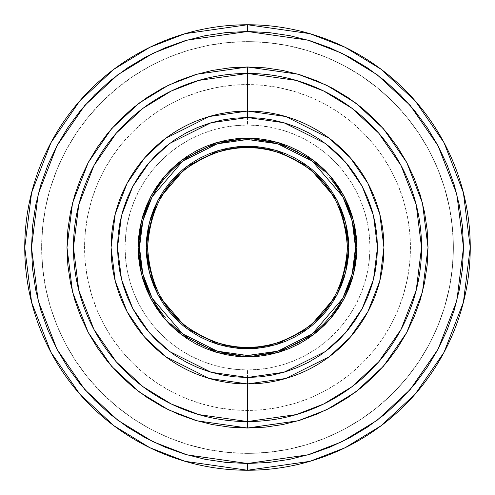 <?xml version="1.0" encoding="UTF-8"?>
<svg xmlns="http://www.w3.org/2000/svg" width="495" height="495" viewBox="0 0 495 495"><rect width="100%" height="100%" fill="white"/><g stroke="black" fill="none" stroke-linecap="round" stroke-linejoin="round"><path stroke-width="0.37" stroke-dasharray="2.48 1.86" d="M247.5 24.75L309.87 33.66L345.108 47.273L381.15 69.3L415.324 101.036L444.046 142.678L463.394 192.666L470.25 247.5L463.394 302.334L444.046 352.322L415.324 393.964L381.15 425.7L345.108 447.728L309.87 461.34L247.5 470.25L247.5 463.499L307.983 454.862L342.15 441.658L377.097 420.298L410.237 389.528L438.087 349.148L456.854 300.669L463.499 247.5L456.854 194.331L438.087 145.852L410.237 105.472L377.097 74.702L342.15 53.342L307.983 40.138L247.5 31.501L247.5 24.75A222.75 222.75 0 0 0 24.75 247.5A222.75 222.75 0 0 0 247.5 470.25A222.75 222.75 0 0 0 470.25 247.5A222.75 222.75 0 0 0 247.5 24.75L247.5 31.501L268.674 32.54L289.637 35.652L310.204 40.8L330.159 47.941L349.321 57.005L367.5 67.902L384.528 80.53L400.232 94.768L414.47 110.472L427.098 127.5L437.995 145.679L447.059 164.841L454.2 184.796L459.348 205.363L462.46 226.326L463.499 247.5L462.46 268.674L459.348 289.637L454.2 310.204L447.059 330.159L437.995 349.321L427.098 367.5L414.47 384.528L400.232 400.232L384.528 414.47L367.5 427.098L349.321 437.995L330.159 447.059L310.204 454.2L289.637 459.348L268.674 462.46L247.5 463.499L226.326 462.46L205.363 459.348L184.796 454.2L164.841 447.059L145.679 437.995L127.5 427.098L110.472 414.47L94.768 400.232L80.53 384.528L67.902 367.5L57.005 349.321L47.941 330.159L40.8 310.204L35.652 289.637L32.54 268.674L31.501 247.5L32.54 226.326L35.652 205.363L40.8 184.796L47.941 164.841L57.005 145.679L67.902 127.5L80.53 110.472L94.768 94.768L110.472 80.53L127.5 67.902L145.679 57.005L164.841 47.941L184.796 40.8L205.363 35.652L226.326 32.54L247.5 31.501L187.017 40.138L152.85 53.342L117.903 74.702L84.763 105.472L56.913 145.852L38.146 194.331L31.501 247.5L38.146 300.669L56.913 349.148L84.763 389.528L117.903 420.298L152.85 441.658L187.017 454.862L247.5 463.499L247.5 470.25L185.13 461.34L149.892 447.728L113.85 425.7L79.676 393.964L50.954 352.322L31.606 302.334L24.75 247.5L31.606 192.666L50.954 142.678L79.676 101.036L113.85 69.3L149.892 47.273L185.13 33.66L247.5 24.75M247.5 369.944A122.444 122.444 0 0 1 125.056 247.5A122.444 122.444 0 0 1 247.5 125.056L247.5 84.558A162.942 162.942 0 0 0 84.558 247.5A162.942 162.942 0 0 0 247.5 410.442L247.5 369.944L247.5 410.442L231.53 409.662L215.709 407.311L200.203 403.431L185.142 398.042L170.688 391.205L156.971 382.982L144.132 373.459L132.283 362.717L121.541 350.868L112.019 338.029L103.795 324.312L96.958 309.858L91.569 294.797L87.689 279.291L85.338 263.47L84.558 247.5L85.338 231.53L87.689 215.709L91.569 200.203L96.958 185.142L103.795 170.688L112.019 156.971L121.541 144.132L132.283 132.283L144.132 121.541L156.971 112.019L170.688 103.795L185.142 96.958L200.203 91.569L215.709 87.689L231.53 85.338L247.5 84.558L263.47 85.338L279.291 87.689L294.797 91.569L309.858 96.958L324.312 103.795L338.029 112.019L350.868 121.541L362.717 132.283L373.459 144.132L382.982 156.971L391.205 170.688L398.042 185.142L403.431 200.203L407.311 215.709L409.662 231.53L410.442 247.5L409.662 263.47L407.311 279.291L403.431 294.797L398.042 309.858L391.205 324.312L382.982 338.029L373.459 350.868L362.717 362.717L350.868 373.459L338.029 382.982L324.312 391.205L309.858 398.042L294.797 403.431L279.291 407.311L263.47 409.662L247.5 410.442A162.942 162.942 0 0 0 410.442 247.5A162.942 162.942 0 0 0 247.5 84.558L247.5 125.056A122.444 122.444 0 0 1 369.944 247.5A122.444 122.444 0 0 1 247.5 369.944L259.504 369.357L271.39 367.593L283.041 364.673L294.358 360.626L305.217 355.484L315.525 349.309L325.178 342.15L334.082 334.082L342.15 325.178L349.309 315.525L355.484 305.217L360.626 294.358L364.673 283.041L367.593 271.39L369.357 259.504L369.944 247.5L369.357 235.496L367.593 223.61L364.673 211.959L360.626 200.642L355.484 189.783L349.309 179.475L342.15 169.822L334.082 160.918L325.178 152.85L315.525 145.691L305.217 139.516L294.358 134.374L283.041 130.327L271.39 127.407L259.504 125.643L247.5 125.056L235.496 125.643L223.61 127.407L211.959 130.327L200.642 134.374L189.783 139.516L179.475 145.691L169.822 152.85L160.918 160.918L152.85 169.822L145.691 179.475L139.516 189.783L134.374 200.642L130.327 211.959L127.407 223.61L125.643 235.496L125.056 247.5L125.643 259.504L127.407 271.39L130.327 283.041L134.374 294.358L139.516 305.217L145.691 315.525L152.85 325.178L160.918 334.082L169.822 342.15L179.475 349.309L189.783 355.484L200.642 360.626L211.959 364.673L223.61 367.593L235.496 369.357L247.5 369.944M247.5 453.377A205.877 205.877 0 0 1 41.623 247.5A205.877 205.877 0 0 1 247.5 41.623A205.877 205.877 0 0 0 41.623 247.5A205.877 205.877 0 0 0 247.5 453.377L267.677 452.387L287.663 449.417L307.265 444.51L326.285 437.704L344.551 429.066L361.876 418.677L378.106 406.643L393.073 393.073L406.643 378.106L418.677 361.876L429.066 344.551L437.704 326.285L444.51 307.265L449.417 287.663L452.387 267.677L453.377 247.5L452.387 227.323L449.417 207.337L444.51 187.735L437.704 168.715L429.066 150.449L418.677 133.124L406.643 116.894L393.073 101.927L378.106 88.358L361.876 76.323L344.551 65.934L326.285 57.296L307.265 50.49L287.663 45.583L267.677 42.613L247.5 41.623L227.323 42.613L207.337 45.583L187.735 50.49L168.715 57.296L150.449 65.934L133.124 76.323L116.894 88.358L101.927 101.927L88.358 116.894L76.323 133.124L65.934 150.449L57.296 168.715L50.49 187.735L45.583 207.337L42.613 227.323L41.623 247.5L42.613 267.677L45.583 287.663L50.49 307.265L57.296 326.285L65.934 344.551L76.323 361.876L88.358 378.106L101.927 393.073L116.894 406.643L133.124 418.677L150.449 429.066L168.715 437.704L187.735 444.51L207.337 449.417L227.323 452.387L247.5 453.377A205.877 205.877 0 0 0 453.377 247.5A205.877 205.877 0 0 0 247.5 41.623A205.877 205.877 0 0 1 453.377 247.5A205.877 205.877 0 0 1 247.5 453.377L267.677 452.387L287.663 449.417L307.265 444.51L326.285 437.704L344.551 429.066L361.876 418.677L378.106 406.643L393.073 393.073L406.643 378.106L418.677 361.876L429.066 344.551L437.704 326.285L444.51 307.265L449.417 287.663L452.387 267.677L453.377 247.5L452.387 227.323L449.417 207.337L444.51 187.735L437.704 168.715L429.066 150.449L418.677 133.124L406.643 116.894L393.073 101.927L378.106 88.358L361.876 76.323L344.551 65.934L326.285 57.296L307.265 50.49L287.663 45.583L267.677 42.613L247.5 41.623L227.323 42.613L207.337 45.583L187.735 50.49L168.715 57.296L150.449 65.934L133.124 76.323L116.894 88.358L101.927 101.927L88.358 116.894L76.323 133.124L65.934 150.449L57.296 168.715L50.49 187.735L45.583 207.337L42.613 227.323L41.623 247.5L42.613 267.677L45.583 287.663L50.49 307.265L57.296 326.285L65.934 344.551L76.323 361.876L88.358 378.106L101.927 393.073L116.894 406.643L133.124 418.677L150.449 429.066L168.715 437.704L187.735 444.51L207.337 449.417L227.323 452.387L247.5 453.377M236.913 354.977L247.5 355.503L258.087 354.977M330.988 178.986L323.866 171.134M307.5 157.701L298.411 152.25M258.087 140.023L247.5 139.497L236.913 140.023M164.012 316.014L171.134 323.866M187.5 337.299L196.589 342.75"/><path stroke-width="0.74" d="M247.5 348.752L275.851 344.699L308.249 328.501L336.841 295.15L345.634 272.423L348.752 247.5L345.634 222.577L336.841 199.85L308.249 166.499L275.851 150.301L247.5 146.248L247.5 147.603C264.862 146.266 284.842 152.924 307.438 167.582C331.687 184.926 345.003 211.569 347.397 247.5C345.003 283.431 331.687 310.074 307.438 327.418C284.842 342.076 264.862 348.734 247.5 347.397L247.5 348.752L237.575 348.263L227.75 346.803L218.109 344.39L208.754 341.043L199.77 336.792L191.249 331.687L183.268 325.766L175.904 319.096L169.234 311.732L163.313 303.751L158.208 295.23L153.957 286.246L150.61 276.891L148.197 267.251L146.737 257.425L146.248 247.5L146.737 237.575L148.197 227.75L150.61 218.109L153.957 208.754L158.208 199.77L163.313 191.249L169.234 183.268L175.904 175.904L183.268 169.234L191.249 163.313L199.77 158.208L208.754 153.957L218.109 150.61L227.75 148.197L237.575 146.737L247.5 146.248L257.425 146.737L267.251 148.197L276.891 150.61L286.246 153.957L295.23 158.208L303.751 163.313L311.732 169.234L319.096 175.904L325.766 183.268L331.687 191.249L336.792 199.77L341.043 208.754L344.39 218.109L346.803 227.75L348.263 237.575L348.752 247.5L348.263 257.425L346.803 267.251L344.39 276.891L341.043 286.246L336.792 295.23L331.687 303.751L325.766 311.732L319.096 319.096L311.732 325.766L303.751 331.687L295.23 336.792L286.246 341.043L276.891 344.39L267.251 346.803L257.425 348.263L247.5 348.752L247.5 347.397L257.295 346.921L266.991 345.479L276.501 343.097L285.733 339.793L294.593 335.604L303.002 330.561L310.879 324.726L318.143 318.143L324.726 310.879L330.561 303.002L335.604 294.593L339.793 285.733L343.097 276.501L345.479 266.991L346.921 257.295L347.397 247.5L346.921 237.705L345.479 228.009L343.097 218.499L339.793 209.267L335.604 200.407L330.561 191.998L324.726 184.121L318.143 176.857L310.879 170.274L303.002 164.439L294.593 159.396L285.733 155.207L276.501 151.903L266.991 149.521L257.295 148.079L247.5 147.603L237.705 148.079L228.009 149.521L218.499 151.903L209.267 155.207L200.407 159.396L191.998 164.439L184.121 170.274L176.857 176.857L170.274 184.121L164.439 191.998L159.396 200.407L155.207 209.267L151.903 218.499L149.521 228.009L148.079 237.705L147.603 247.5L148.079 257.295L149.521 266.991L151.903 276.501L155.207 285.733L159.396 294.593L164.439 303.002L170.274 310.879L176.857 318.143L184.121 324.726L191.998 330.561L200.407 335.604L209.267 339.793L218.499 343.097L228.009 345.479L237.705 346.921L247.5 347.397C230.138 348.734 210.158 342.076 187.562 327.418C163.313 310.074 149.997 283.431 147.603 247.5C149.997 211.569 163.313 184.926 187.562 167.582C210.158 152.924 230.138 146.266 247.5 147.603L247.5 146.248L219.149 150.301L186.751 166.499L158.159 199.85L149.366 222.577L146.248 247.5L149.366 272.423L158.159 295.15L186.751 328.501L219.149 344.699L247.5 348.752M247.5 356.852L278.116 352.477L313.112 334.979L329.887 319.399L343.988 298.961L353.486 274.416L356.852 247.5L353.486 220.584L343.988 196.039L329.887 175.601L313.112 160.021L278.116 142.523L247.5 138.148L247.5 139.497L277.738 143.822L312.302 161.098L342.794 196.676L352.174 220.912L355.503 247.5L352.174 274.088L342.794 298.324L312.302 333.902L277.738 351.178L247.5 355.503L247.5 356.852L236.783 356.326L226.166 354.748L215.758 352.143L205.654 348.523L195.952 343.938L186.751 338.419L178.132 332.027L170.175 324.825L162.973 316.868L156.581 308.249L151.062 299.048L146.477 289.346L142.857 279.242L140.252 268.835L138.674 258.217L138.148 247.5L138.674 236.783L140.252 226.166L142.857 215.758L146.477 205.654L151.062 195.952L156.581 186.751L162.973 178.132L170.175 170.175L178.132 162.973L186.751 156.581L195.952 151.062L205.654 146.477L215.758 142.857L226.166 140.252L236.783 138.674L247.5 138.148L258.217 138.674L268.835 140.252L279.242 142.857L289.346 146.477L299.048 151.062L308.249 156.581L316.868 162.973L324.825 170.175L332.027 178.132L338.419 186.751L343.938 195.952L348.523 205.654L352.143 215.758L354.748 226.166L356.326 236.783L356.852 247.5L356.326 258.217L354.748 268.835L352.143 279.242L348.523 289.346L343.938 299.048L338.419 308.249L332.027 316.868L324.825 324.825L316.868 332.027L308.249 338.419L299.048 343.938L289.346 348.523L279.242 352.143L268.835 354.748L258.217 356.326L247.5 356.852L247.5 355.503L217.262 351.178L182.698 333.902L152.206 298.324L142.826 274.088L139.497 247.5L142.826 220.912L152.206 196.676L182.698 161.098L217.262 143.822L247.5 139.497L247.5 138.148L216.884 142.523L181.888 160.021L165.113 175.601L151.012 196.039L141.514 220.584L138.148 247.5L141.514 274.416L151.012 298.961L165.113 319.399L181.888 334.979L216.884 352.477L247.5 356.852M247.5 383.941L285.702 378.483L329.367 356.654L350.299 337.219L367.89 311.708L379.745 281.086L383.941 247.5L379.745 213.914L367.89 183.292L350.299 157.781L329.367 138.346L285.702 116.517L247.5 111.059L247.5 117.519L283.895 122.723L325.487 143.519L345.43 162.032L362.185 186.337L373.478 215.504L377.481 247.5L373.478 279.496L362.185 308.663L345.43 332.968L325.487 351.481L283.895 372.277L247.5 377.481L247.5 428.02L196.954 420.8L168.393 409.767L139.188 391.916L111.493 366.201L88.215 332.454L72.53 291.939L66.98 247.5L72.53 203.061L88.215 162.546L111.493 128.799L139.188 103.084L168.393 85.233L196.954 74.201L247.5 66.98L247.5 73.446L198.761 80.407L171.227 91.043L143.067 108.257L116.362 133.05L93.92 165.59L78.798 204.658L73.446 247.5L78.798 290.342L93.92 329.41L116.362 361.95L143.067 386.743L171.227 403.957L198.761 414.593L247.5 421.554A174.054 174.054 0 0 0 421.554 247.5A174.054 174.054 0 0 0 247.5 73.446L247.5 111.059A136.441 136.441 0 0 1 383.941 247.5A136.441 136.441 0 0 1 247.5 383.941A136.441 136.441 0 0 1 111.059 247.5A136.441 136.441 0 0 1 247.5 111.059L247.5 73.446A174.054 174.054 0 0 0 73.446 247.5A174.054 174.054 0 0 0 247.5 421.554L247.5 377.481L260.24 376.85L272.856 374.981L285.231 371.881L297.241 367.581L308.769 362.13L319.714 355.571L329.955 347.973L339.409 339.409L347.973 329.955L355.571 319.714L362.13 308.769L367.581 297.241L371.881 285.231L374.981 272.856L376.85 260.24L377.481 247.5L376.85 234.76L374.981 222.144L371.881 209.769L367.581 197.759L362.13 186.231L355.571 175.286L347.973 165.045L339.409 155.591L329.955 147.027L319.714 139.429L308.769 132.87L297.241 127.419L285.231 123.119L272.856 120.019L260.24 118.15L247.5 117.519L234.76 118.15L222.144 120.019L209.769 123.119L197.759 127.419L186.231 132.87L175.286 139.429L165.045 147.027L155.591 155.591L147.027 165.045L139.429 175.286L132.87 186.231L127.419 197.759L123.119 209.769L120.019 222.144L118.15 234.76L117.519 247.5L118.15 260.24L120.019 272.856L123.119 285.231L127.419 297.241L132.87 308.769L139.429 319.714L147.027 329.955L155.591 339.409L165.045 347.973L175.286 355.571L186.231 362.13L197.759 367.581L209.769 371.881L222.144 374.981L234.76 376.85L247.5 377.481L211.105 372.277L169.513 351.481L149.57 332.968L132.815 308.663L121.523 279.496L117.519 247.5L121.523 215.504L132.815 186.337L149.57 162.032L169.513 143.519L211.105 122.723L247.5 117.519L247.5 111.059L209.298 116.517L165.633 138.346L144.701 157.781L127.11 183.292L115.255 213.914L111.059 247.5L115.255 281.086L127.11 311.708L144.701 337.219L165.633 356.654L209.298 378.483L247.5 383.941M427.098 127.5L414.47 110.472L400.232 94.768L384.528 80.53L367.5 67.902L349.321 57.005L330.159 47.941L310.204 40.8L289.637 35.652L268.674 32.54L247.5 31.501L247.5 24.75L185.13 33.66L149.892 47.273L113.85 69.3L79.676 101.036L50.954 142.678L31.606 192.666L24.75 247.5L31.606 302.334L50.954 352.322L79.676 393.964L113.85 425.7L149.892 447.728L185.13 461.34L247.5 470.25L309.87 461.34L345.108 447.728L381.15 425.7L415.324 393.964L444.046 352.322L463.394 302.334L470.25 247.5L463.394 192.666L444.046 142.678L415.324 101.036L381.15 69.3L345.108 47.273L309.87 33.66L247.5 24.75L247.5 31.501L307.983 40.138L342.15 53.342L377.097 74.702L410.237 105.472L438.087 145.852L456.854 194.331L463.499 247.5L456.854 300.669L438.087 349.148L410.237 389.528L377.097 420.298L342.15 441.658L307.983 454.862L247.5 463.499L247.5 470.25A222.75 222.75 0 0 1 24.75 247.5A222.75 222.75 0 0 1 247.5 24.75A222.75 222.75 0 0 1 470.25 247.5A222.75 222.75 0 0 1 247.5 470.25L247.5 463.499L268.674 462.46L289.637 459.348L310.204 454.2L330.159 447.059L349.321 437.995L367.5 427.098L384.528 414.47L400.232 400.232L414.47 384.528L427.098 367.5L437.995 349.321L447.059 330.159L454.2 310.204L459.348 289.637L462.46 268.674L463.499 247.5L462.46 226.326L459.348 205.363L454.2 184.796L447.059 164.841L437.995 145.679L427.179 127.617M67.902 367.5L80.53 384.528L94.768 400.232L110.472 414.47L127.5 427.098L145.679 437.995L164.841 447.059L184.796 454.2L205.363 459.348L226.326 462.46L247.5 463.499L187.017 454.862L152.85 441.658L117.903 420.298L84.763 389.528L56.913 349.148L38.146 300.669L31.501 247.5L38.146 194.331L56.913 145.852L84.763 105.472L117.903 74.702L152.85 53.342L187.017 40.138L247.5 31.501L226.326 32.54L205.363 35.652L184.796 40.8L164.841 47.941L145.679 57.005L127.5 67.902L110.472 80.53L94.768 94.768L80.53 110.472L67.902 127.5L57.005 145.679L47.941 164.841L40.8 184.796L35.652 205.363L32.54 226.326L31.501 247.5L32.54 268.674L35.652 289.637L40.8 310.204L47.941 330.159L57.005 349.321L67.821 367.383M247.5 428.02L229.804 427.154L212.281 424.555L195.098 420.249L178.417 414.278L162.403 406.704L147.207 397.596L132.976 387.047L119.852 375.148L107.953 362.024L97.404 347.793L88.296 332.597L80.722 316.583L74.751 299.902L70.445 282.719L67.846 265.196L66.98 247.5L67.846 229.804L70.445 212.281L74.751 195.098L80.722 178.417L88.296 162.403L97.404 147.207L107.953 132.976L119.852 119.852L132.976 107.953L147.207 97.404L162.403 88.296L178.417 80.722L195.098 74.751L212.281 70.445L229.804 67.846L247.5 66.98L265.196 67.846L282.719 70.445L299.902 74.751L316.583 80.722L332.597 88.296L347.793 97.404L362.024 107.953L375.148 119.852L387.047 132.976L397.596 147.207L406.704 162.403L414.278 178.417L420.249 195.098L424.555 212.281L427.154 229.804L428.02 247.5L427.154 265.196L424.555 282.719L420.249 299.902L414.278 316.583L406.704 332.597L397.596 347.793L387.047 362.024L375.148 375.148L362.024 387.047L347.793 397.596L332.597 406.704L316.583 414.278L299.902 420.249L282.719 424.555L265.196 427.154L247.5 428.02L247.5 421.554L296.239 414.593L323.773 403.957L351.933 386.743L378.638 361.95L401.08 329.41L416.202 290.342L421.554 247.5L416.202 204.658L401.08 165.59L378.638 133.05L351.933 108.257L323.773 91.043L296.239 80.407L247.5 73.446L247.5 66.98L298.046 74.201L326.607 85.233L355.812 103.084L383.507 128.799L406.785 162.546L422.47 203.061L428.02 247.5L422.47 291.939L406.785 332.454L383.507 366.201L355.812 391.916L326.607 409.767L298.046 420.8L247.5 428.02M258.087 354.977L268.568 353.424L278.852 350.85L288.833 347.28L298.411 342.75L307.5 337.299L316.014 330.988L323.866 323.866L330.988 316.014L337.299 307.5L342.75 298.411L347.28 288.833L350.85 278.852L353.424 268.568L354.977 258.087L355.503 247.5L354.977 236.913L353.424 226.432L350.85 216.148L347.28 206.167L342.75 196.589L337.299 187.5L330.988 178.986M323.866 171.134L316.014 164.012L307.5 157.701M298.411 152.25L288.833 147.72L278.852 144.15L268.568 141.576L258.087 140.023M236.913 140.023L226.432 141.576L216.148 144.15L206.167 147.72L196.589 152.25L187.5 157.701L178.986 164.012L171.134 171.134L164.012 178.986L157.701 187.5L152.25 196.589L147.72 206.167L144.15 216.148L141.576 226.432L140.023 236.913L139.497 247.5L140.023 258.087L141.576 268.568L144.15 278.852L147.72 288.833L152.25 298.411L157.701 307.5L164.012 316.014M171.134 323.866L178.986 330.988L187.5 337.299M196.589 342.75L206.167 347.28L216.148 350.85L226.432 353.424L236.913 354.977"/></g></svg>
